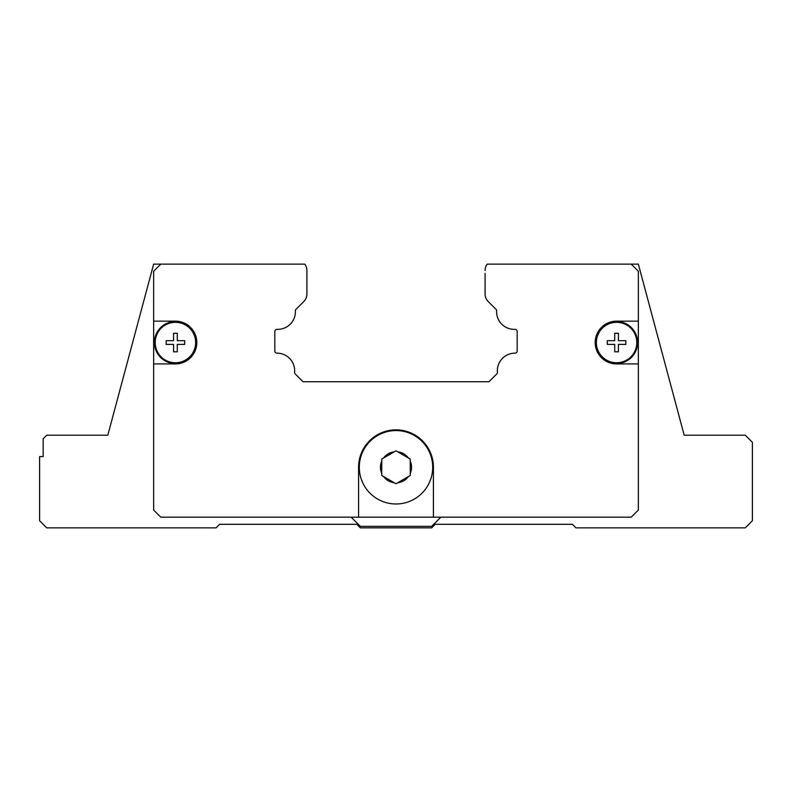 <?xml version="1.0" encoding="UTF-8"?>
<svg xmlns="http://www.w3.org/2000/svg" width="792" height="792" viewBox="0 0 792 792"><rect width="100%" height="100%" fill="white"/><g stroke="black" fill="none" stroke-linecap="round" stroke-linejoin="round"><path stroke-width="1.19" d="M487.199 264.132A10.692 10.692 0 0 0 487.179 264.172A10.692 10.692 0 0 0 485.1 270.498A10.692 10.692 0 0 1 487.199 264.132L638.352 264.132L684.189 435.204L745.272 435.204L752.4 442.332L752.4 520.74L745.272 527.868L575.982 527.868L572.418 524.304L435.204 524.304L431.64 527.868L360.36 527.868L356.796 524.304L219.582 524.304L216.018 527.868L46.728 527.868L39.6 520.74L39.6 456.588L43.164 456.588L43.164 438.768L46.728 435.204L107.811 435.204L73.458 435.204L107.811 435.204L153.648 264.132L304.801 264.132A10.692 10.692 0 0 1 306.9 270.498L306.9 293.713A10.692 10.692 0 0 1 304.049 301.277L296.287 309.038A2.138 2.138 0 0 0 295.367 310.9A17.602 17.602 0 0 1 277.052 329.343A2.138 2.138 0 0 0 274.824 331.61L274.824 351.014A2.138 2.138 0 0 0 276.972 353.153A17.602 17.602 0 0 1 294.594 372.24A2.138 2.138 0 0 0 295.218 373.933L303.039 381.744L488.961 381.744L496.782 373.933A2.138 2.138 0 0 0 497.406 372.24A17.602 17.602 0 0 1 515.028 353.153A2.138 2.138 0 0 0 517.176 351.014L517.176 331.61A2.138 2.138 0 0 0 514.948 329.343A17.602 17.602 0 0 1 496.633 310.9A2.138 2.138 0 0 0 495.713 309.038L487.951 301.277A10.692 10.692 0 0 1 485.1 293.713L485.1 273.398M718.542 435.204L688.248 435.204M410.256 473.467L410.256 475.507L396 483.744L381.744 475.507L381.744 459.053L383.516 458.023L381.744 459.053L381.744 461.092A15.543 15.543 0 0 0 381.744 473.467L381.744 475.507L383.516 476.537A15.543 15.543 0 0 0 394.228 482.714L396 483.744L397.772 482.714A15.543 15.543 0 0 0 408.484 476.537L410.256 475.507L410.256 459.053L408.484 458.023L410.256 459.053L410.256 461.092A15.543 15.543 0 0 1 410.256 473.467M432.709 467.28A36.709 36.709 0 0 1 396 503.989A36.709 36.709 0 0 1 359.291 467.28A36.709 36.709 0 0 1 396 430.571A36.709 36.709 0 0 1 432.709 467.28A36.709 36.709 0 0 0 396 430.571A36.709 36.709 0 0 0 359.291 467.28M616.572 363.924A21.384 21.384 0 0 1 595.188 342.54A21.384 21.384 0 0 1 616.572 321.156L638.352 321.156L638.352 363.924L616.572 363.924M196.812 342.54A21.384 21.384 0 0 1 175.428 363.924L153.648 363.924L153.648 321.156L175.428 321.156A21.384 21.384 0 0 1 196.812 342.54M196.456 342.54A21.028 21.028 0 0 1 175.428 363.568A21.028 21.028 0 0 1 154.4 342.54A21.028 21.028 0 0 1 175.428 321.512A21.028 21.028 0 0 1 196.456 342.54M195.644 342.54A20.216 20.216 0 0 1 175.428 362.756A20.216 20.216 0 0 1 155.202 342.54A20.216 20.216 0 0 1 175.428 322.324A20.216 20.216 0 0 1 195.644 342.54M184.694 342.54L184.694 344.391L177.279 344.391L177.279 351.806L173.567 351.806L173.567 344.391L166.162 344.391L166.162 340.689L173.567 340.689L173.567 333.274L177.279 333.274L177.279 340.689L184.694 340.689L184.694 342.54M637.6 342.54A21.028 21.028 0 0 1 616.572 363.568A21.028 21.028 0 0 1 595.544 342.54A21.028 21.028 0 0 1 616.572 321.512A21.028 21.028 0 0 1 637.6 342.54M636.798 342.54A20.216 20.216 0 0 1 616.572 362.756A20.216 20.216 0 0 1 596.356 342.54A20.216 20.216 0 0 1 616.572 322.324A20.216 20.216 0 0 1 636.798 342.54M625.838 342.54L625.838 344.391L618.433 344.391L618.433 351.806L614.721 351.806L614.721 344.391L607.306 344.391L607.306 340.689L614.721 340.689L614.721 333.274L618.433 333.274L618.433 340.689L625.838 340.689L625.838 342.54M638.352 363.924L638.352 510.048L631.224 517.176L358.578 517.176L358.578 467.28A37.422 37.422 0 0 1 396 429.858A37.422 37.422 0 0 1 433.422 467.28L433.422 517.176M631.224 264.132L638.352 271.26L638.352 321.156M153.648 321.156L153.648 271.26L160.776 264.132M358.578 517.176L160.776 517.176L153.648 510.048L153.648 363.924M396 450.816L394.228 451.846L396 450.816L397.772 451.846L396 450.816M383.516 458.023L394.228 451.846A15.543 15.543 0 0 0 383.516 458.023M397.772 451.846L408.484 458.023A15.543 15.543 0 0 0 397.772 451.846M440.837 517.176L431.64 526.373L360.36 526.373L351.163 517.176M306.9 273.398L306.9 270.498"/></g></svg>

